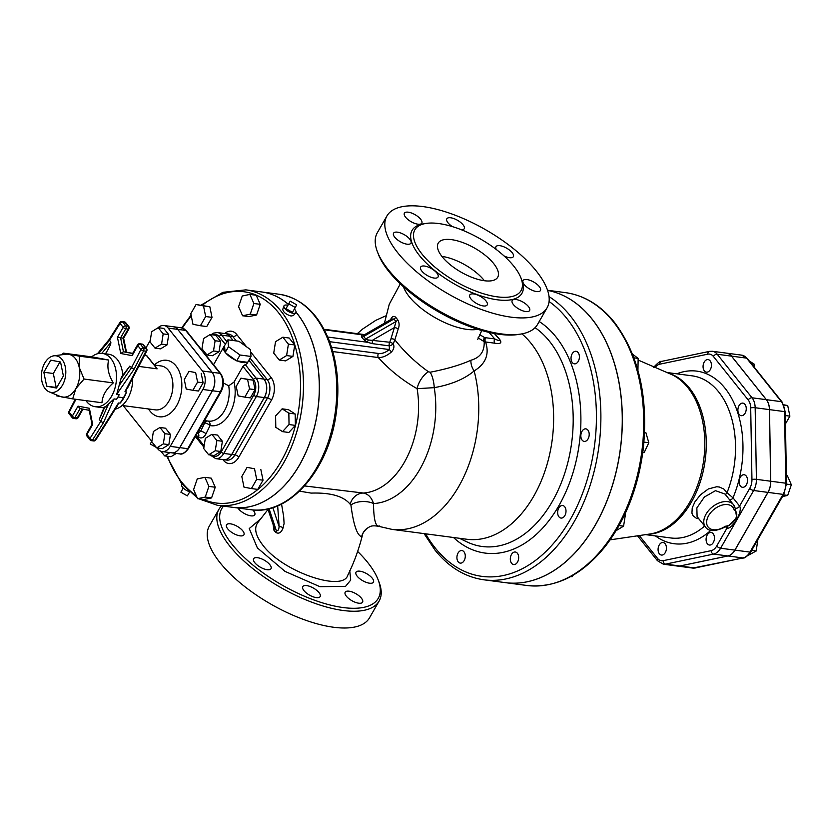 <?xml version="1.0" encoding="UTF-8"?>
<svg xmlns="http://www.w3.org/2000/svg" width="833" height="833" viewBox="0 0 833 833"><rect width="100%" height="100%" fill="white"/><g stroke="black" fill="none" stroke-linecap="round" stroke-linejoin="round"><path stroke-width="1.25" d="M378.682 526.321L391.916 529.371L466.782 539.253A109.706 71.69 -82.5 0 0 545.469 469.562A109.706 71.69 -82.5 0 0 531.048 343.321A109.706 71.69 -82.5 0 0 521.927 333.866M327.733 337.032L367.343 342.259L368.269 339.968L365.718 338.989A3.165 2.03 -38.7 0 1 363.615 339.5L367.343 342.259L372.507 343.654L389.375 345.882A3.165 0.937 150.3 0 0 393.207 343.904A3.165 1.333 28.5 0 0 389.729 342.248A3.165 2.072 -82.5 0 0 389.375 345.882L389.261 349.548C385.648 352.557 382.045 353.869 378.453 353.473A3.165 2.072 -82.5 0 0 378.307 357.555C389.677 370.081 402.61 380.452 417.114 388.667L434.243 387.657C451.194 384.627 464.491 379.067 474.144 370.956C485.795 363.75 489.606 354.087 485.566 341.978L494.719 343.186C500.685 344.196 502.278 342.842 499.467 339.156L497.197 336.542M377.339 251.576L378.213 253.867A90.193 36.277 29.8 0 0 438.408 311.792A90.193 36.277 29.8 0 0 518.824 334.397L521.25 333.991A92.307 37.131 -150.2 0 1 438.949 310.844A92.307 37.131 -150.2 0 1 377.339 251.576A92.307 37.131 -150.2 0 1 377.307 232.751L386.908 215.997A92.307 37.131 -150.2 0 1 453.017 214.404A92.307 37.131 -150.2 0 1 536.275 270.996A92.307 37.131 -150.2 0 1 547.104 307.741A92.307 37.131 -150.2 0 1 448.55 294.091A92.307 37.131 -150.2 0 1 386.908 215.997M477.663 329.274A46.94 18.888 -150.2 0 1 466.949 329.379A46.94 18.888 -150.2 0 1 409.211 296.61A46.94 18.888 -150.2 0 1 403.474 286.781M367.166 528.257C363.74 531.548 362.074 534.172 362.178 536.14C358.648 549.978 353.848 562.993 347.788 575.197C343.123 592.253 282.897 572.073 262.947 545.313C255.523 535.702 253.805 528.132 257.803 522.603L268.028 509.442M273.266 525.29L273.797 530.017L275.713 532.422C278.847 534.161 281.294 532.672 283.053 527.966L284.084 523.541L283.689 516.731L281.544 504.048M299.536 491.158L311.167 493.105C329.399 492.511 341.988 495.76 348.923 502.83L350.922 505.048C353.515 524.915 357.086 535.463 361.657 536.702L362.188 535.744M357.69 551.498A90.193 36.277 -150.2 0 1 367.665 562.442A90.193 36.277 -150.2 0 1 378.203 579.945A90.193 36.277 -150.2 0 1 296.548 592.659A90.193 36.277 -150.2 0 1 223.577 506.12M309.543 595.147A10.017 4.03 -150.2 0 1 302.764 586.619A10.017 4.03 -150.2 0 1 313.385 588.056A10.017 4.03 -150.2 0 1 320.164 596.574A10.017 4.03 -150.2 0 1 309.543 595.147M358.679 603.196A10.017 4.03 -150.2 0 1 348.735 598.542A10.017 4.03 -150.2 0 1 345.185 592.211A10.017 4.03 -150.2 0 1 349.079 591.191A10.017 4.03 -150.2 0 1 359.023 595.834A10.017 4.03 -150.2 0 1 362.574 602.176A10.017 4.03 -150.2 0 1 358.679 603.196M373.434 582.152A10.017 4.03 -150.2 0 1 373.413 582.184A10.017 4.03 -150.2 0 1 362.751 580.726A10.017 4.03 -150.2 0 1 356.003 572.25A10.017 4.03 -150.2 0 1 356.024 572.219A10.017 4.03 -150.2 0 1 366.676 573.677A10.017 4.03 -150.2 0 1 373.434 582.152M252.784 509.921A10.017 4.03 -150.2 0 1 254.763 514.825A10.017 4.03 -150.2 0 1 250.868 515.846A10.017 4.03 -150.2 0 1 237.936 508.005M226.514 524.884A10.017 4.03 -150.2 0 1 226.534 524.852A10.017 4.03 -150.2 0 1 237.186 526.31A10.017 4.03 -150.2 0 1 243.944 534.776A10.017 4.03 -150.2 0 1 243.923 534.817A10.017 4.03 -150.2 0 1 233.261 533.349A10.017 4.03 -150.2 0 1 226.514 524.884M254.794 562.702A10.017 4.03 -150.2 0 1 253.617 558.714A10.017 4.03 -150.2 0 1 260.802 558.547A10.017 4.03 -150.2 0 1 269.84 564.691A10.017 4.03 -150.2 0 1 271.017 568.679A10.017 4.03 -150.2 0 1 263.832 568.845A10.017 4.03 -150.2 0 1 254.794 562.702M547.104 307.741L537.504 324.495A92.307 37.131 -150.2 0 1 521.25 333.991M513.878 266.248A61.184 24.615 29.8 0 0 458.691 228.731A61.184 24.615 29.8 0 0 414.865 229.783A61.184 24.615 29.8 0 0 455.734 281.544A61.184 24.615 29.8 0 0 521.052 290.592A61.184 24.615 29.8 0 0 513.878 266.248M436.867 273.037A10.017 4.03 -150.2 0 1 438.043 277.025A10.017 4.03 -150.2 0 1 427.339 275.546A10.017 4.03 -150.2 0 1 420.655 267.07A10.017 4.03 -150.2 0 1 427.829 266.893A10.017 4.03 -150.2 0 1 436.867 273.037M410.971 243.132A10.017 4.03 -150.2 0 1 410.95 243.163A10.017 4.03 -150.2 0 1 400.256 241.685A10.017 4.03 -150.2 0 1 393.561 233.198A10.017 4.03 -150.2 0 1 404.224 234.656A10.017 4.03 -150.2 0 1 410.971 243.132M417.895 224.192A10.017 4.03 -150.2 0 1 407.951 219.548A10.017 4.03 -150.2 0 1 404.401 213.206A10.017 4.03 -150.2 0 1 415.094 214.695A10.017 4.03 -150.2 0 1 421.79 223.171A10.017 4.03 -150.2 0 1 417.895 224.192M452.402 226.607A10.017 4.03 -150.2 0 1 446.811 218.798A10.017 4.03 -150.2 0 1 457.515 220.287A10.017 4.03 -150.2 0 1 464.21 228.763A10.017 4.03 -150.2 0 1 461.669 229.866M496.343 249.525A10.017 4.03 -150.2 0 1 495.958 246.703A10.017 4.03 -150.2 0 1 506.662 248.182A10.017 4.03 -150.2 0 1 513.357 256.668A10.017 4.03 -150.2 0 1 504.027 255.908M523.03 280.606A10.017 4.03 -150.2 0 1 523.051 280.565A10.017 4.03 -150.2 0 1 533.755 282.054A10.017 4.03 -150.2 0 1 540.44 290.53A10.017 4.03 -150.2 0 1 529.788 289.072A10.017 4.03 -150.2 0 1 523.03 280.606M516.106 299.536A10.017 4.03 -150.2 0 1 526.05 304.191A10.017 4.03 -150.2 0 1 529.611 310.522A10.017 4.03 -150.2 0 1 518.907 309.043A10.017 4.03 -150.2 0 1 512.212 300.557A10.017 4.03 -150.2 0 1 516.106 299.536M480.412 296.402A10.017 4.03 -150.2 0 1 487.19 304.93A10.017 4.03 -150.2 0 1 476.486 303.441A10.017 4.03 -150.2 0 1 469.802 294.965A10.017 4.03 -150.2 0 1 480.412 296.402M493.688 263.582A34.288 13.797 -150.2 0 1 497.718 277.222A34.288 13.797 -150.2 0 1 461.107 272.162A34.288 13.797 -150.2 0 1 438.21 243.153A34.288 13.797 -150.2 0 1 462.773 242.559A34.288 13.797 -150.2 0 1 493.688 263.582M441.927 256.408A34.288 13.797 -150.2 0 1 484.098 280.346A34.288 13.797 -150.2 0 1 484.4 280.731M221.63 505.86A92.307 37.131 29.8 0 0 218.912 509.317A92.307 37.131 29.8 0 0 280.554 587.411A92.307 37.131 29.8 0 0 379.109 601.062A92.307 37.131 29.8 0 0 379.077 582.246L378.203 579.945M218.912 509.317L209.312 526.081A92.307 37.131 29.8 0 0 270.964 604.175A92.307 37.131 29.8 0 0 369.508 617.826L379.109 601.062M350.297 503.736A14.765 12.995 103.1 0 1 363.365 493.042L304.586 485.941M378.64 526.31L378.64 526.31C370.31 524.925 369.873 526.966 367.176 528.257L367.176 528.257A14.765 14.546 53.7 0 1 367.488 528.039M379.515 525.977C375.693 527.299 373.694 519.823 373.507 503.549C371.601 497.488 368.217 493.979 363.365 493.042A78.063 51.011 -82.5 0 0 417.114 388.667A14.765 6.976 -58.4 0 1 428.443 371.768C415.646 362.605 404.463 351.974 394.873 339.854L398.153 329.108C399.559 325.724 399.392 322.59 397.653 319.705L395.758 317.342C393.78 315.561 392.051 316.332 390.594 319.653A3.165 1.562 -157.1 0 1 390.594 319.664M547.552 290.269L565.43 292.633A147.691 96.503 97.5 0 1 613.327 321.725A147.691 96.503 97.5 0 1 632.736 491.657A147.691 96.503 97.5 0 1 526.82 585.474L505.444 582.652A147.691 96.503 -82.5 0 0 505.444 582.652A147.691 96.503 -82.5 0 0 611.36 488.836A147.691 96.503 -82.5 0 0 591.951 318.904A147.691 96.503 -82.5 0 0 547.583 290.384A147.691 96.503 97.5 0 1 619.96 451.611A147.691 96.503 97.5 0 1 505.371 582.642L483.994 579.82A147.691 96.503 -82.5 0 0 595.199 466.949A147.691 96.503 -82.5 0 0 549.03 296.631M478.059 337.854L484.171 341.645A3.165 2.207 105.7 0 1 484.525 337.5L479.485 334.574M428.443 371.768L430.182 372.226C446.904 368.967 460.482 364.979 470.905 360.241C480.214 357.617 484.629 351.411 484.171 341.645L485.566 341.978A3.165 2.072 97.5 0 1 485.597 337.719L484.525 337.5M494.719 343.186A3.165 2.072 97.5 0 1 494.75 338.927L485.597 337.719M489.033 332.398L494.75 338.927C498.134 340.582 499.904 340.947 500.05 340.02L499.467 339.156M499.373 339.146L497.915 337.365M233.334 507.401A108.654 70.992 -82.5 0 0 233.375 507.412A108.654 70.992 -82.5 0 0 311.594 437.45A108.654 70.992 -82.5 0 0 296.048 312.177M288.385 304.347A108.654 70.992 -82.5 0 0 261.781 291.966A108.654 70.992 -82.5 0 0 261.739 291.956A108.654 70.992 97.5 0 1 288.364 304.389M365.427 334.804L361.283 334.668L361.595 336.969L363.615 339.5M329.608 341.676L389.261 349.548L391.5 351.911C393.967 349.11 394.54 346.434 393.207 343.904L394.873 339.854A3.165 1.958 10.3 0 0 390.927 338.937L389.729 342.248L368.269 339.968M332.815 351.557L378.307 357.555C382.576 357.701 386.97 355.826 391.5 351.911M372.507 343.654A3.165 2.072 97.5 0 1 372.851 340.02L394.373 327.598L390.927 338.937M397.653 319.705A3.165 1.989 -42.9 0 1 395.977 321.528L365.718 338.989L363.688 336.459L364.219 334.908A3.165 2.884 44.8 0 1 361.283 334.668L324.287 329.795M398.153 329.108A3.165 1.562 22.9 0 0 394.373 327.598L395.977 321.528L393.957 318.997A3.165 2.062 -34.3 0 0 395.758 317.342M391.749 318.997L393.957 318.997L363.688 336.459A3.165 2.03 -38.7 0 1 361.595 336.969M277.66 505.839L279.117 526.623A3.165 1.728 -161.8 0 1 283.053 527.966M272.828 507.62L279.117 526.623C278.763 530.027 277.805 531.277 276.254 530.361A3.165 1.926 -37.9 0 1 275.713 532.422M269.069 508.671L276.254 530.361L274.224 527.83A3.165 2.135 -39.5 0 1 273.797 530.017M267.976 508.921L274.224 527.83L267.862 508.953M350.922 505.048A14.765 7.549 179.5 0 1 373.507 503.549A87.101 56.915 -82.5 0 0 434.243 387.657A14.765 5.019 -98.8 0 0 430.182 372.226M361.657 536.702A14.765 14.546 53.7 0 1 367.176 528.257M470.905 360.241A14.765 11.308 -122.1 0 0 474.144 370.956A109.706 71.69 -82.5 0 1 461.451 481.557A109.706 71.69 -82.5 0 1 391.916 529.371M734.748 507.734L733.509 504.704A17.93 11.495 141.3 0 1 735.008 507.891A2.114 1.541 167.3 0 1 735.247 508.369A2.114 1.541 167.3 0 1 734.196 510.098C740.683 513.576 734.029 525.207 724.741 526.612L724.866 527.122L728.958 525.602L736.674 517.626L735.258 508.453M725.324 526.269L728.75 525.675M725.658 526.695L726.897 528.247C732.717 529.215 742.994 511.275 739.6 506.068A3.165 2.03 -38.7 0 1 735.175 508.088M725.803 495.073A3.165 2.124 153.3 0 1 727.011 492.751L723.835 489.023L719.306 487.013L716.692 486.753L708.342 488.95L700.491 494.781L694.92 501.841L692.233 507.88L691.931 513.17L693.035 515.679L696.138 518.105L698.991 518.98M697.096 516.606L696.857 507.943L704.385 497.02L715.505 490.658L725.002 494.073L733.509 504.704A17.93 11.495 141.3 0 0 712.319 506.933A17.93 11.495 141.3 0 0 705.499 527.112C708.779 531.683 715.235 531.693 724.866 527.122M637.537 535.817L657.424 560.682L663.37 564.201A15.14 9.892 -82.5 0 0 665.609 564.118L713.61 554.08A15.14 9.892 -82.5 0 0 720.607 548.229L753.667 490.502A3.165 1.27 -150.2 0 1 749.783 488.294L739.6 506.068L732.988 497.811A3.165 2.03 -38.7 0 1 729.76 500.019M676.823 373.819A87.028 56.863 -82.5 0 1 734.144 403.318A87.028 56.863 -82.5 0 1 732.988 497.811L727.011 492.751A81.759 53.416 97.5 0 0 718.702 391.947A81.759 53.416 97.5 0 0 692.192 375.85L666.994 372.528M577.217 362.73A6.331 4.134 -82.5 0 0 579.351 355.941A6.331 4.134 -82.5 0 0 576.04 351.297A6.331 4.134 -82.5 0 0 571.115 357.034A6.331 4.134 -82.5 0 0 574.385 363.844A6.331 4.134 -82.5 0 0 577.217 362.73M633.913 357.826L638.151 358.388L637.943 369.852M632.518 354.171L638.151 358.388M584.474 441.428A6.331 4.134 -82.5 0 0 589.15 435.461A6.331 4.134 -82.5 0 0 585.849 428.86A6.331 4.134 -82.5 0 0 580.924 434.597A6.331 4.134 -82.5 0 0 584.193 441.407A6.331 4.134 -82.5 0 0 584.474 441.428M644.586 432.504L645.887 432.681L648.813 442.75L644.159 452.621L642.784 452.579M642.805 452.444L644.159 452.621M643.951 442.115L648.813 442.75M558.953 516.824A6.331 4.134 -82.5 0 0 561.005 518.074A6.331 4.134 -82.5 0 0 565.93 512.337A6.331 4.134 -82.5 0 0 562.66 505.527A6.331 4.134 -82.5 0 0 558.12 509.546A6.331 4.134 -82.5 0 0 558.953 516.824M624.708 514.627L625.375 514.721L623.584 526.144L616.139 530.631M624.927 514.159L625.375 514.721M619.086 525.55L623.584 526.144M510.379 560.13A6.331 4.134 -82.5 0 0 513.669 564.566A6.331 4.134 -82.5 0 0 518.595 558.828A6.331 4.134 -82.5 0 0 515.325 552.008A6.331 4.134 -82.5 0 0 510.379 560.13M570.772 576.54L572.094 576.717L573.135 575.207M457.317 554.788A6.331 4.134 -82.5 0 0 460.264 563.108A6.331 4.134 -82.5 0 0 465.199 557.381A6.331 4.134 -82.5 0 0 461.919 550.561A6.331 4.134 -82.5 0 0 457.317 554.788M767.922 492.386L753.667 490.502A15.14 9.892 -82.5 0 0 756.416 479.339L755.167 407.733A15.14 9.892 -82.5 0 0 752.053 397.799L717.223 354.254A15.14 9.892 -82.5 0 0 712.319 351.276L726.563 353.15A15.14 9.892 97.5 0 1 731.478 356.139L766.308 399.673A15.14 9.892 97.5 0 1 769.421 409.617L770.671 481.224A15.14 9.892 97.5 0 1 767.922 492.386L734.862 550.113A15.14 9.892 97.5 0 1 727.865 555.955L679.863 565.992A15.14 9.892 97.5 0 1 677.625 566.086A15.14 9.892 97.5 0 0 677.698 566.096L692.744 568.075A15.14 9.892 97.5 0 0 694.982 567.981A2.114 1.562 78.2 0 0 695.378 567.971A2.114 1.562 78.2 0 0 695.742 567.825M711.434 365A6.331 4.134 -82.5 0 0 708.081 359.596A6.331 4.134 -82.5 0 0 703.146 365.333A6.331 4.134 -82.5 0 0 706.426 372.153A6.331 4.134 -82.5 0 0 711.434 365M751.512 363.771L754.146 364.115L754.198 367.134M749.294 360.991L754.146 364.115M745.108 413.21A6.331 4.134 -82.5 0 0 746.066 406.848A6.331 4.134 -82.5 0 0 742.911 403.141A6.331 4.134 -82.5 0 0 737.976 408.878A6.331 4.134 -82.5 0 0 741.255 415.688A6.331 4.134 -82.5 0 0 745.108 413.21M785.321 415.542L789.892 416.146L785.467 423.882M783.884 405.046L787.716 405.546L789.892 416.146M783.78 404.796L787.716 405.546M743.442 487.263A6.331 4.134 -82.5 0 0 747.493 480.86A6.331 4.134 -82.5 0 0 744.161 474.748A6.331 4.134 -82.5 0 0 739.225 480.485A6.331 4.134 -82.5 0 0 742.505 487.305A6.331 4.134 -82.5 0 0 743.442 487.263M786.362 475.549L787.352 475.674L791.35 484.754L787.695 495.427L782.52 496.51M783.457 494.864L787.695 495.427M786.508 484.108L791.35 484.754M707.384 543.782A6.331 4.134 -82.5 0 0 709.435 545.032A6.331 4.134 -82.5 0 0 714.37 539.295A6.331 4.134 -82.5 0 0 711.09 532.474A6.331 4.134 -82.5 0 0 706.551 536.504A6.331 4.134 -82.5 0 0 707.384 543.782M757.863 539.565L756.187 551.009L748.065 555.403M751.647 550.415L756.187 551.009M658.08 549.665A6.331 4.134 -82.5 0 0 661.433 555.059A6.331 4.134 -82.5 0 0 666.358 549.332A6.331 4.134 -82.5 0 0 663.089 542.512A6.331 4.134 -82.5 0 0 658.08 549.665M661.069 369.967A6.331 4.134 -82.5 0 0 660.538 369.737M726.605 353.161A15.14 9.892 97.5 0 1 726.647 353.161A15.14 9.892 97.5 0 1 731.551 356.149L766.381 399.684A15.14 9.892 97.5 0 1 769.494 409.628L770.744 481.235A15.14 9.892 97.5 0 1 768.005 492.397L734.935 550.124A15.14 9.892 97.5 0 1 727.948 555.965L679.936 566.003A15.14 9.892 97.5 0 1 677.698 566.096M287.833 305.315A6.862 2.759 29.8 0 0 283.918 305.982A6.862 2.759 29.8 0 0 288.582 311.584A6.862 2.759 29.8 0 0 295.777 312.771A6.862 2.759 29.8 0 0 295.101 309.866A6.862 2.759 29.8 0 0 294.361 309.053M295.777 312.771L293.414 315.509L291.092 316.03C286.073 314.468 283.293 312.25 282.762 309.376L283.918 305.982M296.694 304.847L295.267 307.481L288.78 303.806L290.207 301.161L296.694 304.847M290.207 301.161L286 308.668L292.477 312.344L295.267 307.481M286 308.668L288.78 303.806M189.57 492.053L187.373 495.885L180.886 492.199L183.208 487.992M183.26 488.044L180.886 492.199M181.969 484.088L181.802 484.275A6.862 2.759 29.8 0 0 188.945 491.491M275.598 415.917L275.796 427.319L282.522 431.64L289.041 424.549L288.843 413.147L282.116 408.836L275.598 415.917M288.843 413.147L295.174 413.991L288.457 409.669L282.116 408.836M295.174 413.991L295.371 425.392L289.041 424.549M295.371 425.392L288.853 432.473L282.522 431.64M247.089 467.365L241.82 476.559L243.996 487.159L251.431 488.565L256.689 479.371L254.523 468.771L247.089 467.365L254.523 468.771M260.854 469.604L263.03 480.204L256.689 479.371M263.03 480.204L257.761 489.398L251.431 488.565M204.897 477.319L197.254 478.923L193.61 489.596L197.598 498.675L205.251 497.072L208.896 486.399L204.897 477.319L211.238 478.163L215.226 487.232L208.896 486.399M215.226 487.232L211.582 497.905L205.251 497.072M211.582 497.905L203.939 499.508L197.598 498.675M176.325 453.433L170.973 456.723L164.632 455.89L169.994 452.6M160.946 451.267L164.632 455.89M196.067 304.514L209.833 306.763L212.009 317.363L206.74 326.557L200.409 325.724L205.668 316.53L203.502 305.93L196.067 304.514L190.799 313.708L192.975 324.308L200.409 325.724M212.009 317.363L205.668 316.53M209.833 306.763L203.502 305.93M249.89 294.413L256.22 295.246L260.219 304.326L256.574 314.999L248.921 316.592L242.59 315.759L250.233 314.166L253.888 303.493L249.89 294.413L242.247 296.007L238.592 306.679L242.59 315.759M256.574 314.999L250.233 314.166M260.219 304.326L253.888 303.493M282.856 337.198L289.186 338.031L294.736 344.966L292.945 356.399L285.615 360.887L279.284 360.054L286.614 355.566L288.405 344.133L282.856 337.198L275.525 341.697L273.734 353.119L279.284 360.054M294.736 344.966L288.405 344.133M292.945 356.399L286.614 355.566M296.038 312.25A108.654 70.992 97.5 0 1 311.5 437.512A108.654 70.992 97.5 0 1 233.292 507.401L217.455 505.308A108.654 70.992 -82.5 0 0 302.056 406.868A108.654 70.992 -82.5 0 0 245.87 289.863L222.921 292.31L201.003 305.17M222.89 459.577L223.483 460.316A16.41 10.725 -82.5 0 0 238.821 457.109A3.165 1.27 29.8 0 0 234.927 454.901A13.245 8.653 97.5 0 1 226.847 460.097L223.681 459.681A13.245 8.653 -82.5 0 0 223.681 459.681A13.245 8.653 -82.5 0 0 231.761 454.485L264.342 397.591A13.245 8.653 -82.5 0 0 264.019 379.13L248.869 360.189M233.136 340.52L229.7 336.22A13.245 8.653 -82.5 0 0 225.399 333.616A13.245 8.653 -82.5 0 0 225.358 333.606L228.565 334.033A13.245 8.653 97.5 0 1 232.865 336.636A3.165 2.03 141.3 0 0 236.676 334.439A16.41 10.725 -82.5 0 0 224.66 333.512M251.014 356.451L247.651 362.313L236.687 360.866L225.129 352.557L224.546 345.695L227.909 339.833L228.492 346.695L240.039 355.004L251.014 356.451L250.431 349.589L238.884 341.28L227.909 339.833M236.687 360.866L240.039 355.004M225.129 352.557L228.492 346.695M225.753 353.005A14.244 5.727 29.8 0 0 236.062 360.418M224.577 346.059A14.244 5.727 29.8 0 0 223.744 346.924A14.244 5.727 29.8 0 0 225.097 352.192M237.27 360.939A14.244 5.727 29.8 0 0 247.068 362.23M210.145 334.522L215.685 335.262L220.651 341.457L215.112 340.728L210.145 334.522L203.585 338.552L201.982 348.777L206.948 354.983L213.508 350.953L215.112 340.728M220.651 341.457L219.048 351.693L213.508 350.953M219.048 351.693L212.488 355.712L206.948 354.983M240.924 378.172L253.117 380.171L255.065 389.657L250.348 397.882L244.808 397.143L249.525 388.917L247.578 379.431L240.924 378.172L236.218 386.397L238.155 395.883L244.808 397.143M255.065 389.657L249.525 388.917M253.117 380.171L247.578 379.431M211.884 434.326L217.423 435.055L222.39 441.261L220.787 451.486L214.227 455.505L208.687 454.776L215.247 450.757L216.851 440.532L211.884 434.326L205.324 438.345L203.731 448.571L208.687 454.776M222.39 441.261L216.851 440.532M220.787 451.486L215.247 450.757M151.793 441.365L150.284 443.999L151.741 441.313M156.375 447.456L150.284 443.999M207.917 421.061A4.217 3.186 101.6 0 1 210.041 425.559A4.217 1.458 26 0 0 204.699 422.914L200.659 431.192A4.217 1.458 -154 0 1 206.011 433.837L210.041 425.559A30.592 19.992 -82.5 0 0 229.918 413.189A30.592 19.992 -82.5 0 0 234.021 382.045L242.976 366.405L245.204 364.552A14.244 5.727 -150.2 0 0 247.255 363.178L248.463 361.085A14.244 5.727 29.8 0 0 248.703 360.491M210.145 454.974L215.685 458.629L223.598 459.67A13.245 8.653 -82.5 0 0 231.678 454.474L264.259 397.58A13.245 8.653 -82.5 0 0 263.936 379.119L248.838 360.241M233.053 340.51L229.616 336.209A13.245 8.653 -82.5 0 0 225.316 333.606L217.403 332.554A13.245 8.653 -82.5 0 1 221.703 335.168A2.114 1.354 141.3 0 0 219.152 336.636L225.327 344.341M203.294 422.727L204.699 422.914A4.217 2.759 97.5 0 1 207.084 420.946M198.952 430.328L200.659 431.192L197.921 433.42L197.348 433.129M197.931 433.431L197.931 433.431A4.217 2.988 -52.3 0 1 197.942 433.431A4.217 2.988 -52.3 0 1 198.525 437.19C201.357 438.845 203.856 437.731 206.011 433.837M234.021 382.045L228.711 385.825L223.442 382.982M171.702 452.829A13.245 8.653 -82.5 0 0 171.744 452.829A13.245 8.653 -82.5 0 0 179.824 447.633L212.405 390.75A13.245 8.653 -82.5 0 0 212.082 372.278L177.762 329.368A13.245 8.653 -82.5 0 0 173.462 326.765A13.245 8.653 -82.5 0 0 173.42 326.755M188.987 371.331L184.28 379.556L186.217 389.042L192.871 390.302L197.588 382.076L195.64 372.59L188.987 371.331L195.64 372.59M201.19 373.319L203.127 382.805L197.588 382.076M203.127 382.805L198.421 391.031L192.871 390.302M159.946 427.475L165.496 428.204L170.453 434.409L164.913 433.681L159.946 427.475L153.387 431.504L151.793 441.729L156.75 447.925L163.31 443.906L164.913 433.681M170.453 434.409L168.86 444.635L163.31 443.906M168.86 444.635L162.3 448.664L156.75 447.925M158.208 327.681L163.747 328.41L168.714 334.616L167.11 344.841L160.55 348.86L155.011 348.132L161.571 344.112L163.174 333.887L158.208 327.681L151.648 331.701L150.044 341.926L155.011 348.132M168.714 334.616L163.174 333.887M167.11 344.841L161.571 344.112M50.751 360.158L60.538 362.011L63.391 375.964L56.467 388.053L46.679 386.2L43.826 372.257L50.751 360.158M43.826 372.257L53.322 373.507L59.976 361.907M46.679 386.2L56.186 387.46L53.322 373.507M56.748 387.564L56.186 387.46M62.006 359.44A18.461 12.058 97.5 0 1 63.912 382.149A18.461 12.058 97.5 0 1 49.168 391.864A18.461 12.058 97.5 0 1 41.65 372.528A18.461 12.058 97.5 0 1 53.926 355.806A18.461 12.058 97.5 0 1 62.006 359.44M49.168 391.864L60.278 396.477A21.627 14.13 -82.5 0 0 62.142 397.029A21.627 14.13 -82.5 0 0 75.855 388.636A21.627 14.13 -82.5 0 0 79.187 367.27A21.627 14.13 -82.5 0 0 75.324 358.492A21.627 14.13 -82.5 0 0 68.827 354.317A21.627 14.13 -82.5 0 0 65.849 354.233L53.926 355.806M61.507 354.806L63.308 353.13L79.354 356.17L79.187 367.27L84.039 379.046L75.855 388.636L72.679 398.882L56.634 395.842L55.978 394.686M79.354 356.17L108.654 360.033C106.832 367.207 108.394 374.829 113.33 382.909C106.166 389.073 102.376 395.685 101.97 402.745L72.679 398.882M108.654 360.033L92.609 356.993L63.308 353.13M85.882 400.621A26.895 17.576 -82.5 0 0 95.222 406.723A26.895 17.576 -82.5 0 0 114.506 389.636A26.895 17.576 -82.5 0 0 110.976 358.69A26.895 17.576 -82.5 0 0 102.251 353.39A26.895 17.576 -82.5 0 0 91.661 356.868M113.33 382.909L84.039 379.046M125.012 391.562L145.952 351.193L143.568 350.88A2.114 0.771 -152.6 0 1 140.923 349.496A2.114 1.354 -38.7 0 1 143.474 348.038L145.848 348.35A2.114 1.354 -38.7 0 1 146.535 348.704L143.443 344.841A2.114 1.354 141.3 0 0 142.755 344.487L145.848 348.35A2.114 1.374 97.5 0 1 145.952 351.193A2.114 0.771 -152.6 0 0 146.754 350.995L127.741 387.678L125.012 391.562L126.512 391.947L123.503 397.747L117.963 397.008A26.895 17.576 97.5 0 0 119.223 394.592L116.735 394.269L121.441 377.016L129.802 366.135L133.957 369.425L143.568 350.88A2.114 1.374 -82.5 0 0 143.474 348.038L140.381 344.175A2.114 1.374 -82.5 0 0 139.694 343.758A2.114 2.114 0 0 0 137.591 344.8L132.26 354.119L132.114 355.649L137.841 345.643A2.114 0.854 -150.2 0 1 137.591 344.8M104.771 407.472L114.069 398.913L103.375 422.82L100.751 421.404L99.314 419.374L104.156 407.181M123.503 397.747L120.139 403.078L118.453 403.026L117.276 405.973L95.795 439.98A2.114 0.916 32.3 0 1 94.962 440.209A2.114 1.374 97.5 0 1 93.733 440.949A2.114 2.114 0 0 0 95.795 439.98M117.963 397.008A26.895 17.576 97.5 0 1 116.558 399.236L114.069 398.913M97.419 353.765L109.175 339.5L110.831 342.415C111.06 343.8 109.425 347.33 105.947 353.015L105.447 353.806M103.958 407.629A26.895 17.576 97.5 0 1 101.553 407.566L95.222 406.723M102.251 353.39L108.582 354.223A26.895 17.576 97.5 0 1 117.307 359.523A26.895 17.576 97.5 0 1 122.753 375.131M115.433 407.962L119.004 402.933M132.686 378.14A27.427 17.92 97.5 0 1 132.551 382.534A27.427 17.92 97.5 0 1 115.287 409.118M125.377 391.802L130.177 382.222M120.139 403.078A27.427 17.92 -82.5 0 0 126.512 391.947M82.373 409.024L77.271 417.937A2.114 0.854 29.8 0 0 78.094 417.718L82.998 409.138M75.303 399.226L68.92 411.523A2.114 0.771 27.4 0 0 69.212 412.283A2.114 1.354 141.3 0 0 69.149 413.814L72.232 417.677A2.114 1.354 -38.7 0 0 72.919 418.031A2.114 1.374 -82.5 0 0 73.606 418.447A2.114 1.374 -82.5 0 0 74.897 417.614L77.271 417.937A2.114 1.374 97.5 0 1 75.98 418.76A2.114 2.114 0 0 0 78.094 417.718M93.733 440.949L91.359 440.636A2.114 2.114 0 0 1 89.985 439.866A2.114 1.354 -38.7 0 0 90.672 440.22A2.114 1.374 -82.5 0 0 91.359 440.636A2.114 1.374 -82.5 0 0 92.588 439.897A2.114 0.916 32.3 0 1 90.047 438.335L86.965 434.472A2.114 1.354 141.3 0 0 86.903 436.003L89.985 439.866A2.114 1.354 -38.7 0 1 90.047 438.335L100.751 421.404L108.352 404.411M123.628 338.198L128.969 328.879A2.114 0.854 -150.2 0 1 128.147 329.097L122.972 338.136L123.628 338.198L126.501 352.213M125.898 352.088L132.676 353.379L123.451 351.765L120.598 337.823L125.773 328.785A2.114 0.854 -150.2 0 1 123.18 327.307L117.443 337.313L122.972 338.136L125.96 352.109M143.443 344.841A2.114 2.114 0 0 0 142.079 344.071A2.114 1.374 97.5 0 1 142.755 344.487L140.381 344.175A2.114 1.354 141.3 0 0 137.841 345.643L140.923 349.496L131.395 367.884L119.15 385.544M125.7 322.652A2.114 1.354 141.3 0 0 125.012 322.298L128.095 326.151A2.114 1.354 -38.7 0 1 128.782 326.515L125.7 322.652A2.114 2.114 0 0 0 124.325 321.882A2.114 1.374 97.5 0 1 125.012 322.298L122.628 321.986A2.114 1.374 -82.5 0 0 121.951 321.569A2.114 2.114 0 0 0 119.89 322.527A2.114 0.916 -147.7 0 0 120.087 323.454L123.18 327.307A2.114 1.354 -38.7 0 1 125.721 325.838L122.628 321.986A2.114 1.354 141.3 0 0 120.087 323.454L109.394 340.385L98.596 353.484M128.095 326.151A2.114 1.374 97.5 0 1 128.147 329.097L125.773 328.785A2.114 1.374 -82.5 0 0 125.721 325.838L128.095 326.151M92.047 424.32L86.715 433.639A2.114 0.854 29.8 0 0 86.965 434.472L92.692 424.476L92.047 424.32L89.058 409.701L89.381 408.295L78.031 406.14L79.999 408.576L89.183 410.305L79.999 408.576M75.98 418.76L73.606 418.447A2.114 2.114 0 0 1 72.232 417.677A2.114 1.354 -38.7 0 1 72.304 416.146A2.114 0.854 29.8 0 0 74.897 417.614L80.072 408.587M117.443 337.313L120.764 353.494L123.451 351.765L132.614 353.504M145.765 355.452A1.052 0.687 97.5 0 1 146.493 355.556A1.052 0.677 -38.7 0 1 146.931 356.108M155.136 366.364L157.114 368.832L138.767 366.405M157.073 447.967L157.864 448.956A13.245 8.653 -82.5 0 0 162.164 451.569A13.245 8.653 -82.5 0 0 170.244 446.373L202.825 389.48A13.245 8.653 -82.5 0 0 202.502 371.018L168.183 328.108A13.245 8.653 -82.5 0 0 163.882 325.505A13.245 8.653 -82.5 0 0 158.01 327.806M150.304 340.301L145.921 347.944M123.222 405.629A13.245 8.653 -82.5 0 0 123.544 406.056L151.835 441.428M162.164 451.569L171.66 452.819A13.245 8.653 -82.5 0 0 179.741 447.623L212.321 390.739A13.245 8.653 -82.5 0 0 211.999 372.268L177.679 329.358A13.245 8.653 -82.5 0 0 173.389 326.755L163.882 325.505M260.844 518.761L249.244 528.538L257.366 547.895L284.99 571.376L319.914 586.682L345.56 586.359L350.703 580.091L349.766 570.667M424.466 223.713A63.298 25.459 29.8 0 0 454.349 283.959A63.298 25.459 29.8 0 0 521.427 279.242M500.05 340.02L494.344 333.502M549.082 301.504A144.526 94.431 97.5 0 1 577.3 505.891A144.526 94.431 97.5 0 1 435.17 547.906A144.526 94.431 97.5 0 1 425.632 533.828M453.475 537.493A121.024 79.083 -82.5 0 0 568.387 485.899A121.024 79.083 -82.5 0 0 539.211 321.517M250.785 509.702C289.061 515.939 328.806 469.999 336.147 413.72C339.916 386.554 337.427 361.741 328.681 339.291C317.675 312.948 301.182 297.933 279.201 294.257A108.654 70.992 97.5 0 1 335.387 411.263A108.654 70.992 97.5 0 1 250.785 509.702L233.375 507.412M535.078 327.681A114.871 75.064 97.5 0 1 565.159 471.947A114.871 75.064 97.5 0 1 467.167 541.991L459.347 538.264M378.453 353.473L331.544 347.288M724.741 526.612A15.827 10.152 -38.7 0 1 707.102 525.186A15.827 10.152 -38.7 0 1 717.515 507.005A15.827 10.152 -38.7 0 1 734.196 510.098M734.862 550.113L720.607 548.229A3.165 1.27 -150.2 0 1 716.713 546.021L726.897 528.247A3.165 2.03 141.3 0 0 727.147 526.185M655.155 367.405A11.974 7.82 97.5 0 1 659.746 364.198L707.758 354.171A11.974 7.82 97.5 0 1 713.412 356.462L748.242 399.996A11.974 7.82 97.5 0 1 750.7 407.858L751.949 479.464A11.974 7.82 97.5 0 1 749.783 488.294M716.713 546.021A11.974 7.82 97.5 0 1 711.184 550.644L663.183 560.682A11.974 7.82 97.5 0 1 657.529 558.391L639.265 535.567M655.446 535.931A87.028 56.863 -82.5 0 0 710.82 530.35M704.635 526.029A81.759 53.416 97.5 0 1 670.825 537.962L645.617 534.63M638.12 360.043L670.846 374.194A81.988 53.572 97.5 0 1 687.912 387.699A81.988 53.572 97.5 0 1 700.782 474.925A81.988 53.572 97.5 0 1 649.771 534.026L610.152 539.836M647.335 534.38A81.759 53.416 -82.5 0 0 701.469 478.027A81.759 53.416 -82.5 0 0 689.453 388.095A81.759 53.416 -82.5 0 0 668.587 373.215M707.758 354.171A3.165 2.332 -101.8 0 1 709.487 351.38L661.475 361.418A3.165 2.332 78.2 0 0 659.746 364.198M657.424 560.682A3.165 2.03 -38.7 0 1 657.529 558.391M679.863 565.992L665.609 564.118A3.165 2.332 -101.8 0 1 663.183 560.682M727.865 555.955L713.61 554.08A3.165 2.332 -101.8 0 1 711.184 550.644M770.671 481.224L756.416 479.339A3.165 0.531 179 0 0 751.949 479.464M769.421 409.617L755.167 407.733A3.165 0.531 179 0 0 750.7 407.858M766.308 399.673L752.053 397.799A3.165 2.03 141.3 0 0 748.242 399.996M731.478 356.139L717.223 354.254A3.165 2.03 141.3 0 0 713.412 356.462M731.551 356.149L746.597 358.128A2.114 1.354 -38.7 0 1 747.284 358.492L741.693 355.15A15.14 9.892 97.5 0 1 746.597 358.128L781.427 401.673A2.114 1.354 -38.7 0 1 782.114 402.027L747.284 358.492M766.381 399.684L781.427 401.673A15.14 9.892 97.5 0 1 784.54 411.606L785.259 411.856L782.114 402.027M769.494 409.628L784.54 411.606L785.79 483.213L786.508 483.473L785.259 411.856M770.744 481.235L785.79 483.213A15.14 9.892 97.5 0 1 783.041 494.375A2.114 0.854 29.8 0 0 783.863 494.156L786.508 483.473M768.005 492.397L783.041 494.375L749.981 552.102A2.114 0.854 29.8 0 0 750.804 551.894L783.863 494.156M734.935 550.124L749.981 552.102A15.14 9.892 97.5 0 1 742.984 557.954A2.114 1.562 78.2 0 0 743.38 557.943C744.4 559.11 751.876 551.821 750.804 551.894M727.948 555.965L742.984 557.954L694.982 567.981L679.936 566.003M196.203 495.489A106.541 69.618 97.5 0 1 181.604 482.026A106.541 69.618 97.5 0 1 167.485 456.265M182.375 328.015A106.541 69.618 97.5 0 1 191.278 316.061M202.263 305.336A106.541 69.618 97.5 0 1 300.494 384.388A106.541 69.618 97.5 0 1 203.512 499.456M238.821 457.109L271.402 400.225A16.41 10.725 -82.5 0 0 270.996 377.349L250.629 351.88M246.568 346.809L236.676 334.439M223.483 460.316A3.165 2.03 141.3 0 0 223.765 459.691M271.402 400.225A3.165 1.27 29.8 0 0 267.508 398.007L234.927 454.901L231.761 454.485M270.996 377.349A3.165 2.03 -38.7 0 1 267.185 379.546A13.245 8.653 97.5 0 1 267.508 398.007L264.342 397.591M229.7 336.22L232.865 336.636L236.301 340.936M250.056 358.128L267.185 379.546L264.019 379.13M226.878 341.634L221.703 335.168L229.616 336.209M212.769 334.876A11.141 7.278 97.5 0 1 219.152 336.636M202.086 350.433L202.596 349.548M210.697 455.661A2.114 1.354 -38.7 0 1 210.489 455.016M204.147 445.863L195.932 435.597M215.685 458.629A13.245 8.653 -82.5 0 0 223.765 453.433A2.114 0.854 -150.2 0 1 221.172 451.955A11.141 7.278 97.5 0 1 211.801 455.193M231.678 454.474L223.765 453.433L256.345 396.539A2.114 0.854 -150.2 0 1 253.753 395.071L221.172 451.955M264.259 397.58L256.345 396.539A13.245 8.653 -82.5 0 0 256.023 378.078A2.114 1.354 141.3 0 0 253.482 379.546A11.141 7.278 97.5 0 1 253.753 395.071M242.976 366.405L253.482 379.546M263.936 379.119L256.023 378.078L245.204 364.552M179.657 453.881C182.115 454.776 185.082 452.975 188.56 448.466A2.114 0.854 -150.2 0 1 187.737 448.685A13.245 8.653 97.5 0 1 179.657 453.881L171.744 452.829M188.56 448.466L221.141 391.572A2.114 0.854 -150.2 0 1 220.318 391.791L187.737 448.685L179.824 447.633M221.141 391.572C224.337 385.054 224.192 379.088 220.683 373.684A2.114 1.354 141.3 0 0 219.995 373.33A13.245 8.653 97.5 0 1 220.318 391.791L212.405 390.75M220.683 373.684L186.363 330.774A2.114 1.354 141.3 0 0 185.676 330.42L219.995 373.33L212.082 372.278M186.363 330.774L181.386 327.806A13.245 8.653 97.5 0 1 185.676 330.42L177.762 329.368M196.182 435.149A46.638 30.477 -82.5 0 0 198.525 437.19M228.711 385.825A26.375 17.233 97.5 0 1 208.344 421.113L204.512 420.603M116.735 394.269L133.957 369.425M120.65 379.327L129.802 366.135M103.375 422.82L92.588 439.897L94.962 440.209L118.453 403.026M99.314 419.374L104.989 406.671M105.302 353.796L105.947 353.015M110.831 342.415L101.824 353.338M78.031 406.14L72.304 416.146L69.212 412.283L75.938 399.309M92.692 424.476L89.381 408.295M120.764 353.494L132.114 355.649M144.526 355.295L146.493 355.556L157.114 368.832M154.282 365.041L161.165 365.947A22.158 14.473 97.5 0 1 172.618 389.802A22.158 14.473 97.5 0 1 155.375 409.867L122.149 405.494M148.534 408.972A28.478 18.607 -82.5 0 0 150.065 411.158A28.478 18.607 -82.5 0 0 175.169 407.993A28.478 18.607 -82.5 0 0 178.658 370.185A28.478 18.607 -82.5 0 0 154.324 365.041M177.679 329.358L168.183 328.108M211.999 372.268L202.502 371.018M212.321 390.739L202.825 389.48M179.741 447.623L170.244 446.373M384.43 323.225L389.261 304.243L400.309 283.855M481.786 330.514L477.726 339.395M483.994 579.82C465.158 577.134 448.852 567.263 435.065 550.197L424.091 533.62M279.201 294.257L261.781 291.966M324.016 329.264L364.656 334.627M391.802 318.966L364.365 334.804M357.284 333.658L362.657 329.025L375.787 320.341L385.523 315.946M697.075 516.575L705.499 527.112M653.843 367.572C652.385 368.321 660.08 360.22 661.475 361.418M709.487 351.38L712.319 351.276M663.37 564.201L677.625 566.086M526.82 585.474C556.007 588.39 582.34 575.134 605.81 545.719C626.01 519.063 638.505 486.711 643.284 448.654C648.438 397.008 638.796 354.879 614.358 322.256C600.572 305.19 584.266 295.319 565.43 292.633M743.38 557.943L692.744 568.075M726.647 353.161L741.693 355.15M217.455 505.308L198.858 498.842M197.244 497.853L181.542 483.546L166.715 456.161M191.09 315.103L181.688 327.858M261.697 291.956L245.87 289.863M211.166 334.658L213.612 333.106L217.403 332.554M202.18 349.017L201.669 349.902M195.391 436.534L203.939 447.206M213.54 364.75L223.744 346.924M181.386 327.806L173.462 326.765M146.754 350.995A2.114 2.114 0 0 0 146.535 348.704M128.969 328.879A2.114 2.114 0 0 0 128.782 326.515M142.079 344.071L139.694 343.758M124.325 321.882L121.951 321.569M68.92 411.523A2.114 2.114 0 0 0 69.149 413.814M86.715 433.639A2.114 2.114 0 0 0 86.903 436.003M109.165 339.51L119.89 322.527M156.198 367.436L146.837 355.733A1.052 1.052 0 0 0 146.15 355.347L144.609 355.139"/></g></svg>
